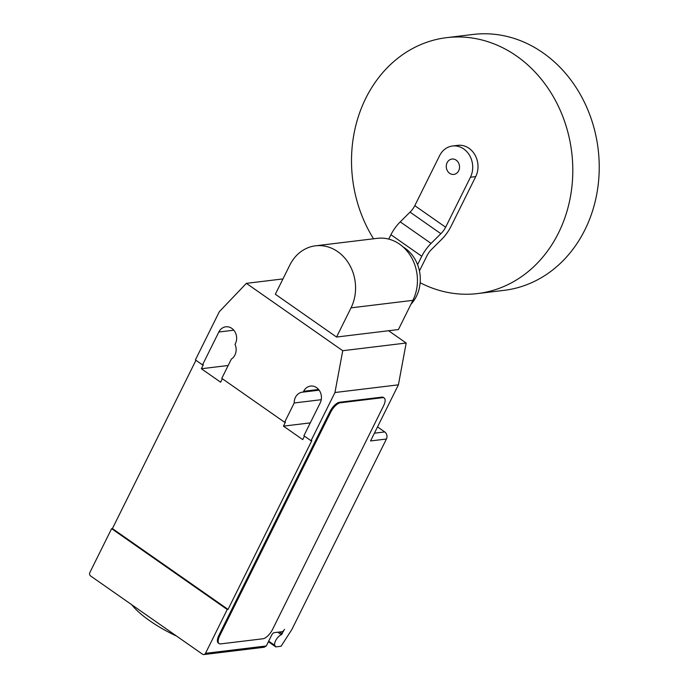 <?xml version="1.0" encoding="UTF-8"?>
<svg xmlns="http://www.w3.org/2000/svg" width="689" height="689" viewBox="0 0 689 689"><rect width="100%" height="100%" fill="white"/><g stroke="black" fill="none" stroke-linecap="round" stroke-linejoin="round"><path stroke-width="1.03" d="M447.118 162.682A7.734 6.623 -96.9 0 0 447.419 170.829A7.734 6.623 -96.9 0 0 453.827 174.403A7.734 6.623 -96.9 0 0 458.685 170.769A7.734 6.623 -96.9 0 0 458.383 162.613A7.734 6.623 -96.9 0 0 451.967 159.047A7.734 6.623 -96.9 0 0 447.118 162.682M420.161 282.723A128.886 110.361 -96.9 0 0 477.649 293.557A128.886 110.361 -96.9 0 0 558.503 232.968A128.886 110.361 -96.9 0 0 553.56 97.106A128.886 110.361 -96.9 0 0 446.653 37.654A128.886 110.361 -96.9 0 0 365.799 98.243A128.886 110.361 -96.9 0 0 373.559 238.79M477.649 293.557L504.09 290.353A128.886 110.361 -96.9 0 0 584.944 229.764A128.886 110.361 -96.9 0 0 579.992 93.911A128.886 110.361 -96.9 0 0 473.093 34.45L446.653 37.654M417.586 264.679L421.763 256.274A21.841 8.948 -55 0 1 431.073 243.415L440.865 233.683A10.49 4.298 125 0 0 445.628 227.215L414.795 205.667L439.599 155.688A20.618 17.656 83.1 0 1 452.535 145.999A20.618 17.656 83.1 0 1 469.64 155.507A20.618 17.656 83.1 0 1 470.432 177.245L475.72 176.608A20.618 17.656 -96.9 0 0 474.928 154.87A20.618 17.656 -96.9 0 0 457.823 145.353L452.535 145.999M445.628 227.215L470.432 177.245M475.72 176.608L450.907 226.578A21.703 8.897 -55 0 1 441.537 239.488L431.796 249.168A10.55 4.323 125 0 0 427.051 255.636L419.437 270.958M414.795 205.667A10.49 4.298 -55 0 1 410.033 212.126L400.24 221.858A21.841 8.948 125 0 0 390.93 234.716L421.763 256.274M390.93 234.716L388.751 239.109M410.033 212.126L440.865 233.683M403.143 246.989A35.053 30.015 83.1 0 1 416.414 296.322A35.053 30.015 83.1 0 1 411.006 304.176M412.9 300.352A40.927 35.044 -96.9 0 0 411.333 257.212A40.927 35.044 -96.9 0 0 377.383 238.325L315.519 245.818A40.927 35.044 83.1 0 1 349.469 264.705A40.927 35.044 83.1 0 1 351.037 307.845L336.551 337.042L398.406 329.549L412.9 300.352L351.037 307.845M336.551 337.042L275.35 294.255L289.845 265.058A40.927 35.044 83.1 0 1 315.519 245.818M176.582 636.085A59.297 18.646 -153.6 0 1 131.651 604.675M388.596 330.737L406.174 343.027L398.406 384.832L370.553 440.943L386.417 439.022L291.826 629.565L281.06 646.248L275.772 646.885L274.877 645.455A6.701 2.747 -55 0 1 275.6 640.727A6.701 2.747 -55 0 1 281.388 634.715L284.479 629.35A2.575 1.059 -55 0 1 282.068 631.701L274.136 632.666A2.575 1.059 125 0 0 271.724 635.017L266.29 645.972L205.486 653.336A2.575 2.205 83.1 0 1 202.471 654.18L90.698 576.038A2.575 2.205 83.1 0 1 89.863 572.499L111.618 528.67L112.41 528.575L195.952 360.287M386.417 439.022A5.159 4.418 -96.9 0 0 384.738 431.943L377.52 426.896M275.772 646.885L268.4 641.726M203.866 654.55L264.154 647.247L266.29 645.972M219.102 643.578L218.327 643.035A10.309 4.229 -55 0 1 218.947 635.224L329.928 411.669L330.694 412.203L219.722 635.766A10.309 4.229 -55 0 0 219.102 643.578A10.309 4.229 -55 0 0 220.652 643.896L262.948 638.772A10.309 4.229 -55 0 0 272.594 629.358L383.566 405.804A10.309 4.229 -55 0 0 384.186 397.992L383.42 397.45A10.309 4.229 -55 0 0 381.861 397.14L382.636 397.674A10.309 4.229 -55 0 1 384.186 397.992M382.636 397.674L340.332 402.798L339.565 402.255L381.861 397.14M330.694 412.203A10.309 4.229 -55 0 1 340.332 402.798M310.283 422.882L283.455 426.129L285.41 422.185L284.617 422.279L294.203 402.97L321.246 399.698M304.443 436.137L302.729 439.599L283.455 426.129M222.349 378.743L220.635 382.206L201.36 368.736L203.315 364.791L202.523 364.886L218.844 332.012A11.084 9.491 83.1 0 1 225.803 326.801A11.084 9.491 83.1 0 1 234.992 331.909A11.084 9.491 83.1 0 1 235.423 343.596L235.018 344.397A11.084 9.491 83.1 0 1 231.383 359.047L221.798 378.356L284.617 422.279M112.41 528.575L228.042 609.403L227.241 609.507L205.486 653.336M398.406 384.832L334.957 392.515L311.023 440.736L311.816 440.641L228.042 609.403M294.203 402.97A11.084 9.491 83.1 0 1 302.385 392.153A11.084 9.491 83.1 0 1 303.238 392.093L303.642 391.292A11.084 9.491 83.1 0 1 310.593 386.081A11.084 9.491 83.1 0 1 319.782 391.188A11.084 9.491 83.1 0 1 320.213 402.876L303.892 435.749L311.023 440.736M319.128 390.172L303.238 392.093M329.928 411.669A10.309 4.229 -55 0 1 339.565 402.255M202.523 364.886L195.4 359.899L219.335 311.678L246.378 283.351L342.734 350.71L334.957 392.515M228.188 365.489L201.36 368.736M227.241 609.507L111.618 528.67M406.174 343.027L342.734 350.71M282.964 278.916L246.378 283.351M400.24 221.858L431.073 243.415M268.693 641.132L274.877 645.455M277.813 632.218L281.388 634.715M282.275 633.794L279.691 631.985M219.722 635.766L218.947 635.224M374.394 433.192L384.738 431.943M318.585 389.474L303.642 391.292M233.795 330.195L218.844 332.012"/></g></svg>
